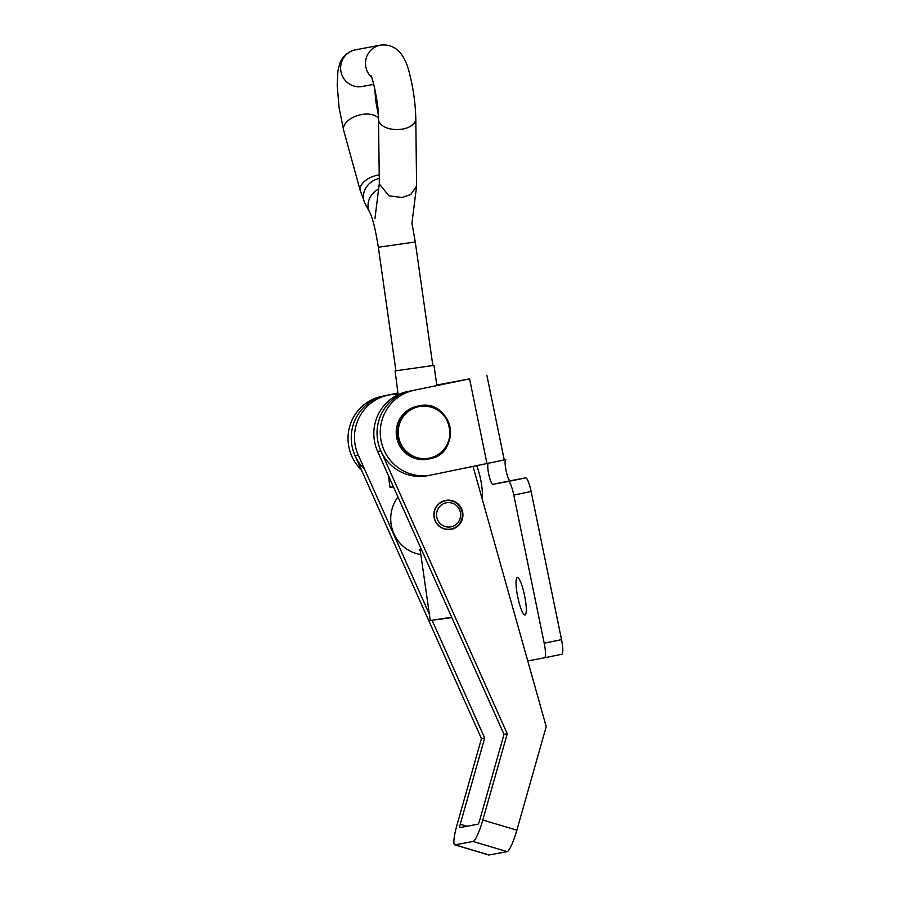 <?xml version="1.0" encoding="UTF-8"?>
<svg xmlns="http://www.w3.org/2000/svg" width="900" height="900" viewBox="0 0 900 900"><rect width="100%" height="100%" fill="white"/><g stroke="black" fill="none" stroke-linecap="round" stroke-linejoin="round"><path stroke-width="1.35" d="M524.576 595.609A19.08 3.476 -101.6 0 0 517.309 577.553A19.08 3.476 -101.6 0 0 517.736 596.891A19.08 3.476 -101.6 0 0 525.004 614.936A19.08 3.476 -101.6 0 0 524.576 595.609M481.838 497.723A19.08 3.476 -101.6 0 0 480.611 479.306A19.08 3.476 -101.6 0 0 476.64 465.66M527.738 660.949L544.511 657.799A14.4 2.621 -101.6 0 0 544.523 657.799A14.4 2.621 -101.6 0 0 544.196 643.207L513.788 495.067A14.4 2.621 -101.6 0 0 508.309 481.444L492.829 484.346A10.8 1.969 78.4 0 1 488.723 474.131A10.8 1.969 78.4 0 1 488.329 463.252M561.859 654.232L544.523 657.799L561.847 654.232A14.4 2.621 -101.6 0 0 561.859 654.232A14.4 2.621 -101.6 0 0 561.533 639.641L531.124 491.501A14.4 2.621 -101.6 0 0 525.645 477.877L510.165 480.78A10.8 1.969 78.4 0 1 506.059 470.554A10.8 1.969 78.4 0 1 505.811 459.619L503.032 460.181M505.822 459.608L486.956 463.534L469.575 378.877L410.873 390.915L440.651 384.784M469.575 378.877L436.781 385.043M414.09 390.308A43.211 42.48 79.4 0 0 381.094 440.831A43.211 42.48 79.4 0 0 430.74 475.099A43.211 42.48 79.4 0 0 431.471 474.952L486.956 463.534M410.873 390.915A43.211 42.48 79.4 0 0 377.865 441.439A43.211 42.48 79.4 0 0 427.522 475.706L430.74 475.099M361.44 469.98A43.211 42.48 -100.6 0 1 349.605 426.735A43.211 42.48 -100.6 0 1 381.848 396.349L397.912 393.041M364.669 469.373A43.211 42.48 -100.6 0 1 352.834 426.127A43.211 42.48 -100.6 0 1 385.076 395.741L397.912 393.098M436.781 385.099L440.55 384.322M444.082 500.749A14.76 14.513 -100.6 0 1 445.657 500.726M450.968 529.031A14.76 14.513 -100.6 0 1 449.494 529.582M444.409 500.659A14.76 14.513 -100.6 0 1 462.532 511.537A14.76 14.513 -100.6 0 1 451.125 529.369A14.76 14.513 -100.6 0 1 434.272 518.186A14.76 14.513 -100.6 0 1 444.409 500.659M466.976 826.268L460.238 824.254A3.6 0.585 -73.4 0 0 459.855 827.584A3.6 0.585 -73.4 0 0 459.911 827.584L477.968 824.209A3.6 0.585 -73.4 0 0 479.588 820.631L504.022 734.366L507.251 733.759L482.816 820.024A21.6 3.51 -73.4 0 1 473.074 841.466L455.017 844.852L489.06 855L507.127 851.614A21.6 3.51 106.6 0 0 516.859 830.171L546.21 726.592L473.029 466.402M507.251 733.759L380.869 450.889A43.211 42.48 -100.6 0 1 411.593 390.769M504.022 734.366L377.64 451.485A43.211 42.48 -100.6 0 1 408.375 391.376L411.233 390.836M489.06 855A21.6 3.51 106.6 0 1 488.767 854.989L454.714 844.841A21.6 3.51 -73.4 0 0 455.017 844.852M460.238 824.254L484.684 737.989L481.455 738.596L457.02 824.861A21.6 3.51 -73.4 0 0 454.714 844.841M481.455 738.596L355.072 455.715A43.211 42.48 -100.6 0 1 385.796 395.606L389.025 394.999A43.211 42.48 -100.6 0 1 398.081 394.301M429.322 614.104L358.29 455.119A43.211 42.48 -100.6 0 1 389.025 394.999M484.684 737.989L432.101 620.303M427.759 459.169A27 26.55 -100.6 0 1 396.731 437.76A27 26.55 -100.6 0 1 417.803 406.091L418.973 405.866A27 26.55 -100.6 0 1 450 427.286A27 26.55 -100.6 0 1 428.918 458.955A27 26.55 -100.6 0 1 397.89 437.535A27 26.55 -100.6 0 1 418.973 405.866C452.048 397.946 462.983 453.679 429.368 458.865L427.759 459.169M421.414 549.45L419.299 549.596L420.39 551.25M460.519 513.146A12.24 12.037 -100.6 0 1 450.315 526.95A12.24 12.037 -100.6 0 1 436.669 516.499A12.24 12.037 -100.6 0 1 446.873 502.706A12.24 12.037 -100.6 0 1 460.519 513.146M462.229 512.933A14.4 14.164 -100.6 0 1 450.855 529.054A14.4 14.164 -100.6 0 1 434.183 516.87A14.4 14.164 -100.6 0 1 445.556 500.749A14.4 14.164 -100.6 0 1 462.229 512.933M420.863 554.58A36.011 35.404 -100.6 0 1 391.084 523.969A36.011 35.404 -100.6 0 1 397.991 497.025M413.707 532.204A36.011 35.404 -100.6 0 1 411.896 528.154M393.412 486.799L390.015 487.316L388.316 475.391M390.015 487.316L393.469 486.9M436.849 385.56L433.98 365.389L395.089 370.89L398.137 394.695M451.721 617.276L430.234 620.494L451.856 617.591M402.277 197.505L410.715 194.524L416.576 186.131L415.811 118.811A18.652 10.53 179.3 0 1 401.4 129.263A18.652 10.53 179.3 0 1 378.506 119.295L379.339 184.05L388.991 195.851L402.277 197.505M510.165 480.78L492.829 484.346M525.645 477.877L508.309 481.444M531.124 491.501L513.788 495.067M561.533 639.641L544.196 643.207M381.848 396.349L385.076 395.741M473.074 841.466L507.127 851.614M482.816 820.024L516.859 830.171M380.869 450.889L377.64 451.485M358.29 455.119L355.072 455.715M418.781 406.642A26.28 25.841 79.4 0 0 398.756 437.603A26.28 25.841 79.4 0 0 429.356 458.134A26.28 25.841 79.4 0 0 449.381 427.174A26.28 25.841 79.4 0 0 418.781 406.642M378.619 189.079A18.652 16.414 -28 0 0 369.765 212.389C372.589 217.755 375.446 229.376 378.349 247.241L415.282 241.987L432.832 365.501M369.765 212.389L365.108 203.648L360.338 190.901L343.676 130.399L339.098 107.764L337.174 85.028L337.916 71.021L339.57 64.192C340.481 61.087 344.171 52.583 355.522 49.815A18.652 18.338 79.4 0 0 340.796 70.695A18.652 18.338 79.4 0 0 362.385 86.479L373.781 84.341M343.676 130.399A18.652 10.643 -15.4 0 1 362.88 114.345A18.652 10.643 -15.4 0 1 378.484 118.249M381.229 45.011A18.652 18.338 79.4 0 0 371.61 77.299M360.338 190.901A18.652 10.643 -15.4 0 1 379.215 174.893M365.108 203.648A18.652 16.414 -28 0 1 379.26 178.414M504.248 459.911L486.866 375.266M445.556 500.749L442.62 501.289M450.855 529.054L447.919 529.605M378.394 115.492L376.031 102.521L374.58 87.694M355.522 49.815L381.308 45C400.613 43.605 406.957 62.674 409.534 73.642C413.348 88.526 415.44 103.579 415.811 118.811M420.12 549.337L430.234 620.494M416.576 186.131L411.952 223.2M378.349 247.241L395.899 370.744M379.327 183.398L374.94 218.588M370.868 75.578C371.678 74.171 379.215 104.737 378.506 119.295M415.282 241.987L411.941 223.268"/></g></svg>
